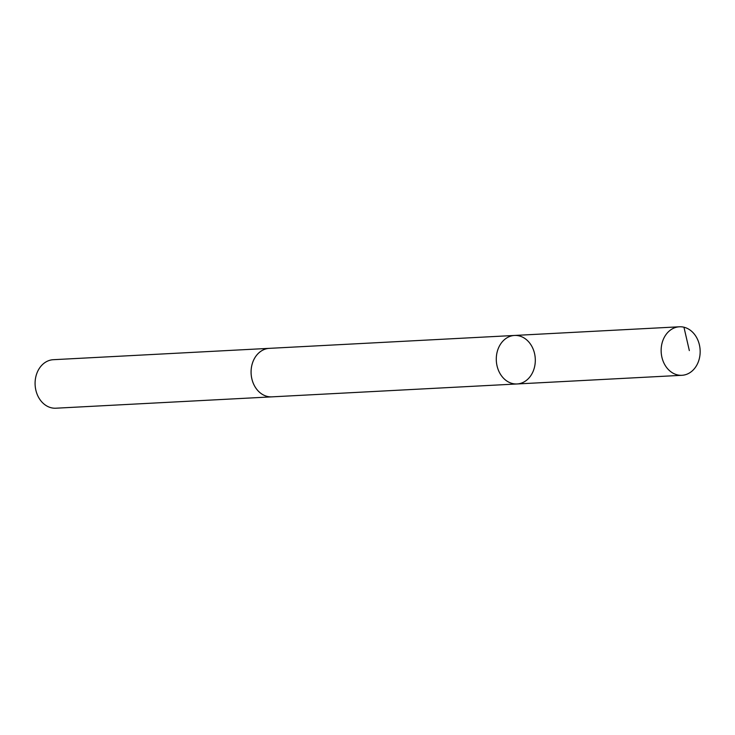 <?xml version="1.0" encoding="UTF-8"?>
<svg xmlns="http://www.w3.org/2000/svg" width="735" height="735" viewBox="0 0 735 735"><rect width="100%" height="100%" fill="white"/><g stroke="black" fill="none" stroke-linecap="round" stroke-linejoin="round"><path stroke-width="1.1" d="M272.345 396.827A24.292 19.496 -93 0 1 271.867 396.854A24.283 19.496 -93 0 1 254.622 386.077A24.283 19.496 -93 0 1 252.996 361.611A24.283 19.496 -93 0 1 269.313 348.353L514.518 335.454A24.283 19.496 87 0 0 496.327 360.738A24.283 19.496 87 0 0 517.072 383.964A24.283 19.496 87 0 0 533.389 370.706A24.283 19.496 87 0 0 531.772 346.231A24.283 19.496 87 0 0 514.518 335.454A24.283 19.496 87 0 0 496.327 360.738A24.283 19.496 87 0 0 517.072 383.964L681.924 375.3A24.292 19.496 -93 0 1 664.679 364.523A24.292 19.496 -93 0 1 663.053 340.048A24.292 19.496 -93 0 1 679.379 326.79A24.292 19.496 -93 0 1 696.624 337.567A24.292 19.496 -93 0 1 698.25 362.043A24.292 19.496 -93 0 1 681.924 375.3M517.072 383.964L271.867 396.854A24.292 19.496 -93 0 1 254.613 386.077A24.292 19.496 -93 0 1 252.987 361.602A24.292 19.496 -93 0 1 269.313 348.344A24.292 19.496 -93 0 1 269.791 348.326M271.867 396.854L55.869 408.21A24.292 19.496 -93 0 1 38.624 397.433A24.292 19.496 -93 0 1 36.998 372.957A24.292 19.496 -93 0 1 53.324 359.7L269.313 348.344M683.954 327.222L689.338 350.586M514.518 335.454L679.379 326.79"/></g></svg>

